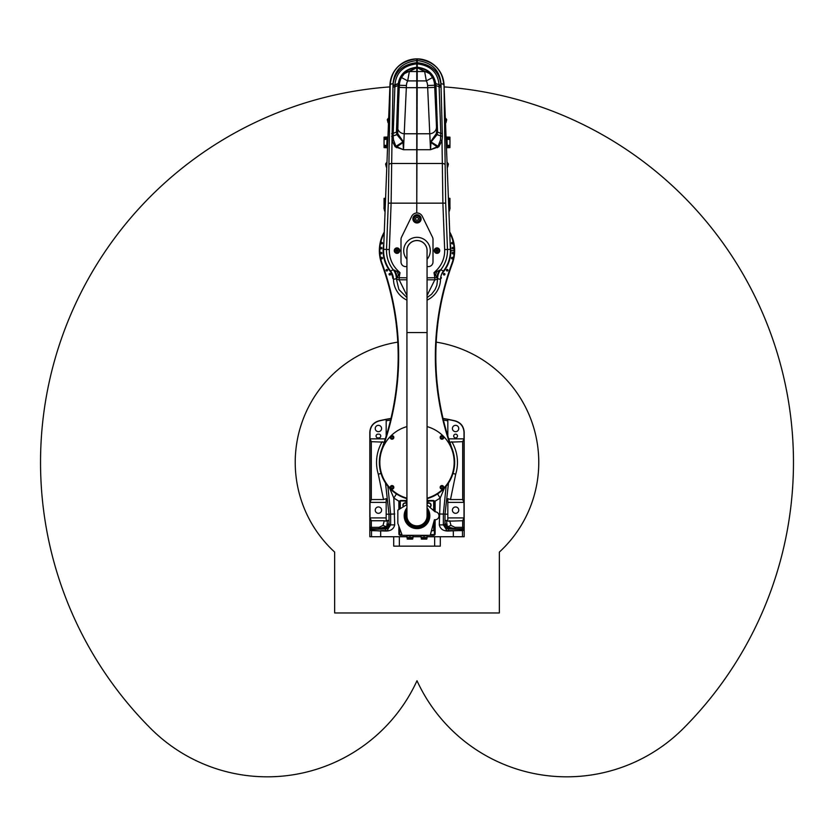 <?xml version="1.0" encoding="UTF-8"?>
<svg xmlns="http://www.w3.org/2000/svg" width="834" height="834" viewBox="0 0 834 834"><rect width="100%" height="100%" fill="white"/><g stroke="black" fill="none" stroke-linecap="round" stroke-linejoin="round"><path stroke-width="1.25" d="M387.893 486.253L390.646 513.973L390.646 524.888L389.061 524.096A4.702 4.702 -63.4 0 1 387.82 527.286L384.755 529.006L371.891 529.006L370.119 530.236L371.38 528.746L383.014 528.766L386.622 526.848L387.82 527.244M383.014 528.766L387.674 527.411M386.173 520.479L387.591 520.479L386.622 526.848L389.019 523.033L388.998 514.224L386.173 514.224L386.173 521.198L384.297 520.739L383.014 525.43L386.622 526.848L379.011 528.329L379.011 527.338L371.328 527.338L371.328 520.739L369.994 517.914L369.994 502.381L371.328 499.556L383.504 499.556L386.173 498.659L386.173 517.914L369.994 517.914M383.014 525.43L379.011 527.338M387.591 520.479L388.998 520.479M462.672 520.739L462.672 527.338L454.989 527.338L450.986 525.43L447.378 526.848L446.409 520.479L447.827 520.479L447.827 514.224L447.827 517.914L464.006 517.914L462.672 520.739L447.827 521.198L447.827 520.479M450.986 525.43L449.703 520.739M448.494 483.011L445.002 514.224L444.981 523.033L447.378 526.848L446.326 527.411L449.641 528.808L450.986 528.766L447.378 526.848L454.989 528.746L462.62 528.746L463.881 530.236L462.109 529.006L449.245 529.006L446.18 527.286A4.702 4.702 63.4 0 1 444.939 524.096L443.354 524.888L443.354 513.973L446.107 486.253M454.989 527.338L454.989 528.329M450.986 528.766L454.989 528.746M444.981 523.033L444.939 524.096M440.289 536.731L440.289 546.145L393.711 546.145L393.711 536.731M431.48 530.612L434.41 530.612M406.929 503.569A2.356 2.356 0 0 0 402.885 505.206A2.356 2.356 0 0 0 403.437 506.718M398.881 500.973L399.59 500.973L398.881 500.973L398.881 501.807L399.59 501.807L399.59 500.973L403.823 500.973A4.233 4.233 0 0 1 406.929 502.329M400.487 530.612L399.59 530.612M427.071 514.807A10.112 10.112 0 0 1 417.532 525.9A10.112 10.112 0 0 1 406.929 514.839M427.071 507.854A12.823 12.823 0 0 1 421.243 527.891A12.823 12.823 0 0 1 406.929 507.854M427.071 510.94A11.176 11.176 0 0 1 419.533 526.681A11.176 11.176 0 0 1 406.929 510.95M434.41 533.572L435.119 533.572L435.119 532.165L434.41 532.165L434.41 533.906A0.709 0.709 0 0 1 433.701 534.615L430.407 534.615L434.399 519.749A4.003 4.003 0 0 0 439.007 516.131A4.003 4.003 0 0 0 435.077 511.795L427.071 504.904L435.077 511.795M406.929 504.58L397.828 510.147L397.828 523.325L401.946 534.615L400.299 534.615A0.709 0.709 0 0 1 399.59 533.906L399.59 532.165L398.881 532.165L398.881 533.906A1.407 1.407 0 0 0 400.299 535.324L433.701 535.324A1.407 1.407 0 0 0 435.119 533.906L435.119 533.572M430.407 534.615L434.399 519.749L434.41 522.918L435.119 522.918L435.119 532.165M427.071 502.329A4.233 4.233 0 0 1 430.177 500.973L434.41 500.973L434.41 501.807L435.119 501.807L435.119 500.973L434.41 500.973M399.59 501.807L399.59 509.074M399.59 528.151L399.59 532.165M434.41 511.221L434.41 501.807M435.119 501.807L435.119 511.795M434.41 532.165L434.41 522.918M398.881 532.165L398.881 526.212M398.881 509.501L398.881 501.807M435.119 522.918L435.119 519.791M432.346 509.438L434.41 509.438M433.753 522.147L434.41 522.147M449.213 530.612L446.18 530.591L446.18 528.829L461.296 529.413L462.63 530.612L449.213 530.612M433.607 500.504L427.071 500.504L433.263 500.973M406.929 500.504L400.393 500.504L406.929 500.504M432.679 530.612L431.355 531.091M427.071 500.066L427.675 498.023M406.325 498.023L406.929 500.056M435.119 501.192L440.185 498.065L439.289 524.888C440.331 529.048 443.334 531.091 448.296 531.029L463.558 530.393M437.589 493.895A9.414 1.095 -124.4 0 0 440.185 498.065L444.366 488.234M385.704 531.029L371.37 530.612L372.704 529.413L387.82 528.829L387.82 530.591L380.69 530.612L385.704 531.029C390.666 531.091 393.669 529.048 394.711 524.888L393.815 498.065L398.881 501.192M427.112 536.731L453.321 536.731L453.31 530.612L448.296 531.029M446.18 530.591L446.18 528.829M449.641 528.808L462.505 528.808M446.18 529.236L443.354 524.888L439.289 524.888M463.881 530.236L464.038 530.153A1.407 1.407 -116.6 0 0 462.62 528.746L462.672 527.338L464.079 527.338L464.079 432.377C463.704 426.476 460.691 422.661 455.03 420.93L455.02 421.003C460.629 422.734 463.631 426.518 464.006 432.377L464.006 438.851L462.672 441.676L449.797 442.166M445.002 520.479L446.409 520.479M387.82 530.612L387.82 528.829M371.495 528.808L384.359 528.808M370.442 530.393L380.679 531.018L380.679 536.731L406.888 536.731M390.958 418.449A164.83 164.83 0 0 0 378.855 420.857C373.205 422.588 370.192 426.403 369.816 432.293L369.816 536.731L380.679 536.731M390.938 418.553A164.725 164.725 0 0 0 378.97 420.93C373.319 422.661 370.296 426.476 369.921 432.377L369.921 527.338L371.328 527.338L371.38 528.746A1.407 1.407 116.6 0 0 369.962 530.153L370.119 530.236M455.583 437.913A1.887 1.887 0 0 1 453.957 435.087A1.887 1.887 0 0 1 457.22 435.087A1.887 1.887 0 0 1 455.583 437.913M378.886 434.149A1.887 1.887 0 0 1 380.763 436.026A1.887 1.887 0 0 1 378.886 437.913L377.938 437.913A1.887 1.887 0 0 1 376.061 436.026A1.887 1.887 0 0 1 377.938 434.149L378.886 434.149M378.417 506.968A3.18 3.18 0 0 1 381.159 511.732A3.18 3.18 0 0 1 375.665 511.732A3.18 3.18 0 0 1 378.417 506.968M384.297 520.739L371.328 520.739M384.203 442.166L371.328 441.676L369.994 438.851L369.994 432.377C370.379 426.508 373.371 422.723 378.98 421.003A164.642 164.642 0 0 1 386.173 419.471L386.173 436.036M378.417 425.33A3.18 3.18 0 0 1 381.159 430.094A3.18 3.18 0 0 1 375.665 430.094A3.18 3.18 0 0 1 378.417 425.33M394.711 513.973L388.998 514.224L385.506 483.011M389.061 524.096L389.019 523.033M447.827 436.036L447.827 419.471A164.642 164.642 0 0 1 455.02 421.003M455.583 425.33A3.18 3.18 0 0 1 458.335 430.094A3.18 3.18 0 0 1 452.841 430.094A3.18 3.18 0 0 1 455.583 425.33M455.583 506.968A3.18 3.18 0 0 1 458.335 511.732A3.18 3.18 0 0 1 452.841 511.732A3.18 3.18 0 0 1 455.583 506.968M439.289 513.973L447.827 514.224L447.827 498.659L450.496 499.556L462.672 499.556L464.006 502.381L464.006 517.914M453.321 536.731L464.184 536.731L464.184 432.293C463.798 426.393 460.785 422.577 455.145 420.857A164.83 164.83 0 0 0 443.042 418.449M412.997 536.731L421.003 536.731M455.145 420.857L455.03 420.93A164.725 164.725 0 0 0 443.062 418.553M427.342 498.43L427.008 499.013M406.992 499.013L406.658 498.43M396.411 493.895A9.414 1.095 -55.6 0 1 393.815 498.065L389.634 488.234M394.711 524.888L390.646 524.888L387.82 529.236M409.942 535.782L406.888 535.782L406.888 537.45L412.997 537.45L412.997 535.782L409.942 535.782L409.942 537.45M412.674 537.909L407.211 537.909L407.211 539.087L412.674 539.087L412.997 537.721M424.058 535.782L421.003 535.782L421.003 537.45L427.112 537.45L427.112 535.782L424.058 535.782L424.058 537.45M426.789 537.909L421.326 537.909L421.326 539.087L426.789 539.087L427.112 537.721M429.844 507.291A2.356 2.356 0 0 0 430.646 503.799A2.356 2.356 0 0 0 427.071 503.569A2.356 2.356 0 0 1 430.646 503.799A2.356 2.356 0 0 1 429.844 507.291M397.432 336.456L396.942 330.785M397.349 335.404L397.432 336.54M396.348 325.114L396.014 322.414M396.974 331.035L396.286 324.666M397.047 331.817L397.161 333.131L397.047 331.817M397.954 367.44L397.891 368.909M397.672 372.934L397.943 367.794M397.985 366.668L398.037 365.188M398.037 365.063L398.006 366.105M398.006 366.23L398.026 365.584M398.162 362.112L398.099 363.165M398.047 364.739L398.079 363.832M398.11 362.686L398.089 363.217M398.11 362.373L398.089 363.238M397.609 373.997L397.568 374.643M397.578 374.476L397.526 375.175M397.735 372.006L397.776 371.286M397.787 371.088L397.745 371.714M397.703 372.537L397.662 373.173M397.453 376.228L397.505 375.498M398.11 350.384L398.068 348.987M397.547 374.998L397.505 375.592M398.141 352.125L398.131 351.281M398.152 353.199L398.172 354.346M398.131 351.448L398.12 350.843M398.225 357.306L398.172 358.401M398.172 356.316L398.172 355.294M398.172 358.193L398.162 359.193M395.524 394.19L395.66 393.283M395.65 393.346L395.743 392.626M395.796 392.272L395.921 391.344M395.399 395.087L395.097 397.172M398.131 351.343L398.099 350.186M397.964 345.849L398.089 349.644M396.233 388.842L396.869 383.035M396.202 389.071L396.108 389.822M396.223 388.863L396.306 388.164M396.619 385.464L396.682 384.849M396.358 387.727L396.286 388.363M398.172 355.982L398.172 354.836M398.162 359.131L398.152 360.236M397.453 336.821L397.391 335.883M397.078 332.182L396.942 330.754M396.776 329.076L396.577 327.137M397.443 336.602L397.672 340.063M397.714 340.762L397.776 341.846M396.223 324.124L396.358 325.25M397.047 331.796L397.109 332.537M395.785 320.652L395.535 318.838M396.296 324.718L395.858 321.205M397.213 333.683L397.151 333.047M384.286 231.998A37.645 37.645 0 0 0 381.659 263.596A269.549 269.549 0 0 1 381.659 449.411A37.645 37.645 0 0 0 406.929 498.659M437.183 383.598L437.954 390.333M436.808 379.553L437.214 383.901M437.11 382.827L437.256 384.213M437.902 389.874L438.163 391.928M437.152 383.181L437.016 381.868L437.152 383.181M435.974 347.569L435.984 347.048M435.963 347.955L435.932 348.862M435.89 350.572L435.88 351.145M435.869 351.719L435.89 350.29M435.994 346.944L436.255 341.273M436.265 341.033L436.307 340.345M436.255 341.314L436.203 342.107M436.161 343.014L436.119 343.764M436.192 342.461L436.224 341.825M436.526 337.113L436.484 337.697M436.411 338.781L436.359 339.511M435.901 362.884L435.932 364.072M435.869 361.32L435.848 360.33M435.932 364.166L435.901 363.176L435.932 364.166M436.161 342.951L436.192 342.399L436.161 342.951M436.37 339.407L436.328 340.011L436.37 339.407M435.828 355.169L435.838 354.179L435.828 355.169M435.869 351.333L435.859 352.323M435.828 356.816L435.828 355.816L435.828 356.816M438.257 320.339L438.194 320.861M438.194 320.798L438.079 321.674M438.09 321.643L437.996 322.341M437.986 322.456L437.829 323.696M437.808 323.884L437.746 324.405M438.319 319.912L438.611 317.817M435.963 365.271L435.994 366.074M435.89 364.197L435.911 363.468M435.911 363.29L435.848 362.759M436.119 369.16L435.974 365.375M435.953 364.823L435.932 364.051M436.943 331.911L437.548 326.031M437.454 326.907L437.652 325.145M437.36 327.793L437.266 328.669M437.329 328.075L437.245 328.898M437.172 329.524L437.12 330.128M437.412 327.262L437.485 326.626M435.828 358.464L435.828 357.703L435.828 358.464M435.838 359.027L435.848 360.173M435.775 357.703L435.828 357.171M435.828 355.493L435.828 354.773M435.828 354.377L435.796 353.491M435.828 355.878L435.828 355.013M436.401 374.132L436.453 374.966M436.484 375.415L436.88 380.346M437.454 386.152L437.642 387.758M436.401 374.185L436.338 373.121M438.215 392.334L438.413 393.784M438.069 391.25L437.923 390.093M437.589 387.33L437.443 385.965M437.235 384.057L437.079 382.441M438.496 394.346L438.757 396.15M437.944 390.281L438.121 391.646M437.84 389.384L438.017 390.802M436.964 381.315L437.026 381.962M427.071 498.659A37.645 37.645 0 0 0 452.341 449.411A269.549 269.549 0 0 1 452.341 263.596A37.645 37.645 0 0 0 449.714 231.998M454.176 250.388L450.881 250.857L454.176 250.388A37.176 37.176 0 0 0 449.755 233.051M450.881 250.627L454.582 250.627M454.176 250.857A37.176 37.176 0 0 1 451.892 263.44A270.018 270.018 0 0 0 451.892 449.568L452.341 449.411M381.659 449.411L382.108 449.568A270.018 270.018 0 0 0 382.108 263.44A37.176 37.176 0 0 1 384.245 233.051M450.881 250.857A33.881 33.881 0 0 1 441.864 273.646M392.136 273.646A33.881 33.881 0 0 1 383.828 243.716M450.172 243.716A33.881 33.881 0 0 1 450.881 250.388M382.545 258.113A0.761 0.761 0 0 1 381.409 258.769A0.761 0.761 0 0 1 381.409 257.445A0.761 0.761 0 0 1 382.545 258.113M381.847 248.115A0.761 0.761 0 0 1 380.711 248.772A0.761 0.761 0 0 1 380.711 247.448A0.761 0.761 0 0 1 381.847 248.115M382.545 243.142A0.761 0.761 0 0 1 381.409 243.799A0.761 0.761 0 0 1 381.409 242.475A0.761 0.761 0 0 1 382.545 243.142M381.847 253.14A0.761 0.761 0 0 1 380.711 253.797A0.761 0.761 0 0 1 380.711 252.473A0.761 0.761 0 0 1 381.847 253.14M390.375 273.698A0.761 0.761 0 0 1 390.031 274.98A0.761 0.761 0 0 1 389.092 274.042A0.761 0.761 0 0 1 390.375 273.698M387.351 269.695A0.761 0.761 0 0 1 387.007 270.967A0.761 0.761 0 0 1 386.069 270.028A0.761 0.761 0 0 1 387.351 269.695M393.189 278.535A0.761 0.761 0 0 1 392.772 277.336M446.649 269.695A0.761 0.761 0 0 1 447.931 270.028A0.761 0.761 0 0 1 446.993 270.967A0.761 0.761 0 0 1 446.649 269.695M440.759 277.044A0.761 0.761 0 0 1 441.374 277.889A0.761 0.761 0 0 1 440.56 278.556M443.625 273.698A0.761 0.761 0 0 1 444.908 274.042A0.761 0.761 0 0 1 443.969 274.98A0.761 0.761 0 0 1 443.625 273.698M451.455 243.142A0.761 0.761 0 0 1 452.591 242.475A0.761 0.761 0 0 1 452.591 243.799A0.761 0.761 0 0 1 451.455 243.142M452.153 253.14A0.761 0.761 0 0 1 453.289 252.473A0.761 0.761 0 0 1 453.289 253.797A0.761 0.761 0 0 1 452.153 253.14M451.455 258.113A0.761 0.761 0 0 1 452.591 257.445A0.761 0.761 0 0 1 452.591 258.769A0.761 0.761 0 0 1 451.455 258.113M452.153 248.115A0.761 0.761 0 0 1 453.289 247.448A0.761 0.761 0 0 1 453.289 248.772A0.761 0.761 0 0 1 452.153 248.115M441.999 435.64A1.793 1.793 0 0 0 440.164 437.381A1.793 1.793 0 0 0 441.905 439.216A1.793 1.793 0 0 0 443.74 437.475A1.793 1.793 0 0 0 441.999 435.64M406.929 498.169A37.176 37.176 0 0 1 406.929 426.601M427.071 426.601A37.176 37.176 0 0 1 427.071 498.169M392.001 489.131A1.793 1.793 0 0 0 393.836 487.39A1.793 1.793 0 0 0 392.095 485.555A1.793 1.793 0 0 0 390.26 487.296A1.793 1.793 0 0 0 392.001 489.131M392.001 439.216A1.793 1.793 0 0 0 393.836 437.475A1.793 1.793 0 0 0 392.095 435.64A1.793 1.793 0 0 0 390.26 437.381A1.793 1.793 0 0 0 392.001 439.216M441.999 485.555A1.793 1.793 0 0 0 440.164 487.296A1.793 1.793 0 0 0 441.905 489.131A1.793 1.793 0 0 0 443.74 487.39A1.793 1.793 0 0 0 441.999 485.555M406.929 251.597A10.112 10.112 0 0 1 417 240.505A10.112 10.112 0 0 1 427.071 251.597M427.071 259.301A13.292 13.292 0 0 0 426.164 240.995A13.292 13.292 0 0 0 407.836 240.995A13.292 13.292 0 0 0 406.929 259.301M416.76 63.822L416.76 62.665C402.447 64.374 394.524 71.828 392.991 85.026L392.001 140.602L395.201 146.815L403.489 149.713L396.88 146.805L402.999 142.499L403.489 149.713L406.335 87.664L427.665 87.664L430.511 149.713L438.799 146.815L441.999 140.602L442.364 136.265L441.009 85.026A2.825 1.188 -3.1 0 1 439.059 84.787L439.122 86.757L435.942 85.537L435.734 83.536L439.059 84.776A2.825 1.188 177.1 0 0 441.009 85.026C439.476 71.828 431.553 64.374 417.24 62.665L417.24 63.843C430.594 65.511 437.871 72.495 439.059 84.776L435.734 83.536C433.909 73.903 427.748 68.482 417.24 67.262L416.76 212.983L416.76 58.87A27.063 27.063 0 0 1 417.24 58.87L417.24 63.822M416.76 58.87A27.063 27.063 0 0 0 389.958 84.88L390.197 84.891C391.553 69.681 400.403 61.018 416.76 58.901L416.76 59.568L417.24 58.912C433.597 61.018 442.447 69.681 443.803 84.891A2.825 1.188 178.5 0 0 440.988 83.807L441.03 85.548A2.825 1.188 177.2 0 1 439.07 85.287M417.24 67.856L416.76 67.283M416.76 60.83L417.24 59.568L416.76 60.83M442.583 77.124L444.042 84.88L450.381 249.335L447.483 249.449L445.69 203.152L444.042 84.88A27.063 27.063 0 0 0 417.24 58.87M422.515 59.433L424.089 59.808M429.562 61.956L433.826 64.739M437.537 68.305L441.165 73.757M406.929 300.125A23.529 23.529 0 0 1 393.481 279.348A14.115 14.115 0 0 0 390.541 271.029A14.115 14.115 0 0 1 393.481 279.348L396.358 278.712L400.007 272.708L393.262 269.778L390.541 271.029A33.412 33.412 0 0 1 383.619 249.335L389.958 84.88L391.594 76.624M394.44 70.984L398.058 66.595M403.823 62.289L406.731 60.892M390.541 271.029L393.481 279.348M440.477 140.018L438.079 146.325L431.063 141.947L437.079 134.649L440.905 135.963L437.089 134.597L437.548 132.095L440.79 133.336L440.477 140.018A2.825 1.147 17.2 0 0 441.999 140.602L442.885 203.256L444.668 249.554A27.689 27.689 0 0 1 436.192 270.581L433.993 272.708L434.524 275.72A17.806 17.806 0 0 1 434.775 277.816L434.827 279.807A2.825 1.188 176.8 0 0 437.621 278.608A14.115 14.011 102 0 1 440.727 269.789L433.993 272.708L437.631 278.671A14.115 14.042 99.1 0 1 440.738 269.778L443.459 271.029A33.412 33.412 0 0 0 450.381 249.335M384.568 258.665L384.818 259.582M449.359 258.926L449.099 259.895M449.151 259.697L449.495 258.384M449.547 258.175L449.922 256.288M449.745 257.247L449.432 258.665M447.681 167.04L448.411 163.996L447.514 162.713M447.233 167.624L447.024 162.161M445.971 122.713L446.701 119.669L445.804 118.386M445.523 123.286L445.314 117.834M449.38 211.054L450.11 208.01L449.213 206.728M448.932 211.638L449.192 206.217M386.486 162.713L385.589 163.996L386.319 167.04M386.976 162.161L386.767 167.624M384.714 198.325A0.938 0.938 0 0 0 385.621 197.418A0.938 0.938 0 0 1 384.714 198.325L384.641 199.326L384.714 198.325L384.057 198.346L384.057 200.744L385.527 199.774A0.938 0.938 0 0 1 384.683 200.681L384.359 207.124M384.057 200.744L384.683 200.681L384.057 200.744L384.057 207.572M384.057 199.326L385.548 199.368M387.08 137.047L384.057 137.172L387.08 137.047A0.938 0.938 0 0 0 387.987 136.14A0.938 0.938 0 0 1 387.08 137.047L387.007 138.152L387.904 138.194M384.057 137.172L384.057 138.152L387.893 138.35A0.938 0.938 0 0 1 387.059 139.257L386.997 138.319L384.057 138.621L384.057 139.57L387.059 139.257L386.674 146.628L387.581 146.659M387.581 146.471A0.938 0.938 0 0 0 386.747 145.502A0.938 0.938 0 0 1 387.581 146.471L384.057 146.158L384.057 147.608L386.601 147.722A0.938 0.938 0 0 1 387.497 148.692A0.938 0.938 0 0 0 386.601 147.722L386.674 146.628L386.601 147.722M447.399 147.722A0.938 0.938 0 0 0 446.503 148.692A0.938 0.938 0 0 1 447.399 147.722L447.326 146.628L447.399 147.722L449.943 147.608L449.943 137.172L446.92 137.047A0.938 0.938 0 0 1 446.013 136.14A0.938 0.938 0 0 0 446.92 137.047L446.993 138.152L446.096 138.194M449.943 146.628L446.419 146.659M447.326 146.628L446.419 146.471A0.938 0.938 0 0 1 447.253 145.502L447.316 146.43L449.943 146.158M446.107 138.35A0.938 0.938 0 0 0 446.941 139.257A0.938 0.938 0 0 1 446.107 138.35L447.003 138.319L447.076 141.957M449.943 207.572L449.943 206.394L449.641 207.124M448.473 199.774A0.938 0.938 0 0 0 449.317 200.681A0.938 0.938 0 0 1 448.473 199.774L449.37 199.743L449.317 200.817M449.943 206.394L449.943 198.346L449.286 198.325A0.938 0.938 0 0 1 448.379 197.418A0.938 0.938 0 0 0 449.286 198.325L449.359 199.326L448.452 199.368M449.943 199.806L449.286 198.325M449.943 200.744L449.317 200.681L449.609 206.425A0.938 0.938 0 0 0 449.203 206.561M389.968 84.849L389.874 87.132M449.943 145.21L447.253 145.502L446.941 139.257L449.943 139.57M386.924 141.957L387.059 139.257L384.057 139.57L384.057 146.158M384.057 145.21L386.747 145.502M384.057 139.57L387.059 139.257M397.286 251.222A0.657 0.657 0 0 0 397.37 250.075A0.657 0.657 0 0 0 396.348 250.575A0.657 0.657 0 0 0 397.286 251.222M396.327 250.169L396.265 250.982L397.672 251.086L397.735 250.273L396.327 250.169A0.813 0.813 0 0 0 396.942 251.441A0.813 0.813 0 0 0 397.735 250.273A0.813 0.813 0 0 0 396.327 250.169M396.63 249.856A0.844 0.844 0 0 1 397.849 250.69A0.844 0.844 0 0 1 396.525 251.326A0.844 0.844 0 0 1 396.63 249.856M395.816 248.167A2.731 2.731 0 0 1 399.726 250.825A2.731 2.731 0 0 1 395.462 252.879A2.731 2.731 0 0 1 395.816 248.167M396.056 248.678A2.168 2.168 0 0 0 395.785 252.41A2.168 2.168 0 0 0 399.163 250.784A2.168 2.168 0 0 0 396.056 248.678M437.589 250.346A0.657 0.657 0 0 0 436.453 250.252A0.657 0.657 0 0 0 436.943 251.284A0.657 0.657 0 0 0 437.589 250.346M436.536 251.295L437.35 251.357L437.464 249.95L436.182 250.554L436.536 251.295A0.813 0.813 0 0 0 437.808 250.69A0.813 0.813 0 0 0 436.651 249.887A0.813 0.813 0 0 0 436.536 251.295M436.234 250.992A0.844 0.844 0 0 1 437.068 249.783A0.844 0.844 0 0 1 437.694 251.107A0.844 0.844 0 0 1 436.234 250.992M434.535 251.795A2.731 2.731 0 0 1 437.214 247.906A2.731 2.731 0 0 1 439.247 252.17A2.731 2.731 0 0 1 434.535 251.795M435.046 251.555A2.168 2.168 0 0 0 438.778 251.858A2.168 2.168 0 0 0 437.172 248.469A2.168 2.168 0 0 0 435.046 251.555M419.022 221A2.94 2.94 0 0 1 414.144 219.54A2.94 2.94 0 0 1 417.844 216.037A2.94 2.94 0 0 1 419.022 221M418.939 220.916A2.825 2.825 0 0 1 414.258 219.519A2.825 2.825 0 0 1 417.803 216.152A2.825 2.825 0 0 1 418.939 220.916M419.825 221.854A4.118 4.118 0 0 1 412.997 219.811A4.118 4.118 0 0 1 418.178 214.911A4.118 4.118 0 0 1 419.825 221.854M388.196 118.386L387.299 119.669L388.029 122.713M388.686 117.834L388.477 123.286M384.787 206.728L383.89 208.01L384.62 211.054M384.808 206.238L385.068 211.638M394.93 85.287L398.266 83.536L398.058 85.537L394.878 86.757L394.93 85.287A2.825 1.188 -177.2 0 1 392.97 85.548L393.012 83.807A2.825 1.188 1.5 0 0 390.197 84.891L388.31 203.152L386.517 249.449L389.332 249.554L391.115 203.256L392.001 140.602A2.825 1.147 -17.2 0 0 393.523 140.018L393.095 135.963L396.921 134.649L402.937 141.947L395.921 146.325L393.523 140.018M402.551 142.103L403.583 142.822L403.239 141.53L397.714 133.638A2.825 1.22 159.1 0 1 396.911 134.597L393.095 135.921A2.825 1.199 -0.8 0 1 391.636 136.265L391.636 136.265A2.825 1.209 178.2 0 0 393.095 135.921L393.21 133.336L396.452 132.095L396.921 134.649A2.825 1.261 -21.4 0 0 397.714 133.638L399.111 82.931C401.018 73.861 406.898 68.795 416.76 67.71L404.281 73.653L401.467 77.541A17.65 17.65 0 0 0 399.361 85.245L397.307 130.896A2.825 1.188 -178 0 1 396.452 131.699L396.452 132.095A2.825 1.293 -0.6 0 0 397.307 131.209M393.241 269.789A14.115 14.053 70.8 0 1 396.358 278.712L398.861 289.481L406.929 297.623M406.929 295.507L399.173 279.807A2.825 1.188 -176.8 0 1 396.379 278.608A14.115 14.011 -102 0 0 393.273 269.789A14.115 14.042 -99.1 0 1 396.369 278.671M406.929 279.807L399.173 279.807L399.225 277.816A17.806 17.806 0 0 1 399.476 275.72L400.007 272.708L397.808 270.581A27.689 27.689 0 0 1 389.332 249.554M394.586 270.216A14.115 10.05 -108.9 0 1 397.14 277.691L406.929 277.816M397.808 270.581L397.14 271.269A14.115 4.253 -108 0 1 398.537 275.543L399.476 275.72M399.277 87.393L406.335 87.664L406.419 85.516A10.592 10.592 0 0 1 407.68 80.898L409.358 71.536A7.058 6.985 -139.4 0 0 404.281 73.653M429.719 73.653L417.24 67.721C427.102 68.795 432.982 73.861 434.889 82.931A2.825 1.095 170.7 0 0 435.734 83.536A2.825 1.105 -9.3 0 1 434.889 82.931L436.693 130.896L434.639 85.245A17.65 17.65 0 0 0 432.533 77.541L429.719 73.653A7.058 6.985 139.4 0 0 424.642 71.536L426.32 80.898L407.68 80.898L401.467 77.541M416.76 133.763L404.573 133.763A7.058 6.589 -176.5 0 1 397.516 126.914M416.76 149.713L403.489 149.713L403.239 141.53M396.577 147.722L396.88 146.805L395.921 146.325A2.825 1.001 144.4 0 1 395.201 146.815M416.76 67.262C406.262 68.482 400.091 73.903 398.266 83.536L394.941 84.776C396.129 72.495 403.406 65.511 416.76 63.843M394.941 84.787L394.941 84.776A2.825 1.188 -177.1 0 1 392.991 85.026A2.825 1.188 3.1 0 0 394.941 84.787M399.111 82.931L399.111 82.931A2.825 1.105 9.3 0 1 398.266 83.536A2.825 1.095 -170.7 0 0 399.111 82.931M416.76 71.536L409.358 71.536L416.76 67.721M406.419 85.516L398.881 85.224A2.825 1.188 2 0 1 398.037 86.027L396.452 131.699M417.24 212.983A5.88 5.88 0 0 1 422.285 216.277L432.523 237.263A4.702 4.702 0 0 1 433.002 239.327L433.002 261.918A4.702 4.702 0 0 1 428.29 266.619L427.071 266.619M406.929 266.619L405.71 266.619A4.702 4.702 0 0 1 400.998 261.918L400.998 239.327A4.702 4.702 0 0 1 401.477 237.263L411.715 216.277A5.88 5.88 0 0 1 416.76 212.983M427.071 297.623L431.574 294.235L435.077 289.596L436.849 285.332L437.642 278.712L440.519 279.348A23.529 23.529 0 0 1 427.071 300.125M437.631 278.671L437.642 278.712A14.115 14.053 -70.8 0 1 440.759 269.789M427.071 277.816L436.86 277.691A14.115 10.05 108.9 0 1 439.414 270.216M443.459 271.029A14.115 14.115 0 0 0 440.519 279.348M434.524 275.72L435.463 275.543A14.115 4.253 108 0 1 436.86 271.269L436.192 270.581M432.533 77.541L426.32 80.898A10.592 10.592 0 0 1 427.581 85.516L427.665 87.664L434.722 87.393M436.484 126.914A7.058 6.589 176.5 0 1 429.427 133.763L417.24 133.763M437.423 147.722L437.12 146.805L430.511 149.713L431.001 142.499L437.12 146.805L438.079 146.325A2.825 1.001 35.6 0 0 438.799 146.815M436.693 131.209A2.825 1.293 0.6 0 0 437.548 132.095L437.548 131.699A2.825 1.188 178 0 1 436.693 130.896L436.286 133.628L430.761 141.53L430.417 142.822L431.449 142.103M430.761 141.53L430.511 149.713L417.24 149.713M437.079 134.649L437.089 134.597A2.825 1.22 -159.1 0 1 436.286 133.628L436.286 133.638A2.825 1.261 21.4 0 0 437.079 134.649M440.905 135.921L440.905 135.963A2.825 1.209 1.8 0 0 442.364 136.244A2.825 1.199 0.8 0 1 440.905 135.963M437.548 131.699L435.963 86.027A2.825 1.188 -2 0 1 435.119 85.224L427.581 85.516M417.24 63.843L417.24 67.721L424.642 71.536L417.24 71.536M427.071 332.547L406.929 332.547L406.929 250.627A10.071 10.071 0 0 1 417 240.557A10.071 10.071 0 0 1 427.071 250.627L427.071 515.798A10.071 10.071 0 0 0 427.071 515.61M406.929 332.547L406.929 515.808A10.071 10.071 0 0 0 417 525.868A10.071 10.071 0 0 0 427.071 515.798M436.203 342.128A121.774 121.774 0 0 1 499.347 552.087L499.347 612.969L334.653 612.969L334.653 552.087A121.774 121.774 0 0 1 397.797 342.128M389.885 86.903A376.457 376.457 0 0 0 150.798 728.582A164.705 164.705 0 0 0 417 680.721A164.705 164.705 0 0 0 683.202 728.582A376.457 376.457 0 0 0 444.115 86.903M399.35 536.731L399.35 546.145M434.65 536.731L434.65 546.145M433.701 522.324L433.701 530.612M403.677 506.572A2.075 2.075 0 0 1 403.958 503.58A2.075 2.075 0 0 1 406.929 504.017M400.299 500.973L400.299 508.636M400.299 530.09L400.299 530.612M427.071 511.888A10.8 10.8 0 0 1 419.022 526.4A10.8 10.8 0 0 1 406.929 511.899M427.071 512.837A10.498 10.498 0 0 1 418.532 526.171A10.498 10.498 0 0 1 406.929 512.847M427.071 508.636A12.354 12.354 0 0 1 420.795 527.547A12.354 12.354 0 0 1 406.929 508.646M427.071 509.939A11.645 11.645 0 0 1 420.075 527.025A11.645 11.645 0 0 1 406.929 509.949M398.881 533.572L399.59 533.572M433.701 500.973L433.701 509.438M448.431 529.413L449.245 529.006M371.505 536.731L371.505 530.924A1.407 1.407 -63.4 0 1 371.547 530.612M369.921 527.338L369.962 530.153M372.704 529.413L371.891 529.006M369.994 502.381L386.173 502.381M369.994 438.851L385.287 438.851M382.233 441.676A40.47 40.47 0 0 0 378.313 474.244L381.002 473.41M378.313 474.244L383.504 499.556M386.173 420.826A163.318 163.318 0 0 1 390.583 420.044M443.417 420.044A163.318 163.318 0 0 1 447.827 420.826M464.006 438.851L448.713 438.851M464.006 502.381L447.827 502.381M450.496 499.556L455.687 474.244A40.47 40.47 0 0 0 451.767 441.676M455.687 474.244L452.998 473.41M371.328 499.556L371.328 441.676M462.672 441.676L462.672 499.556M462.495 536.731L462.495 530.924A1.407 1.407 -116.6 0 0 462.453 530.612M464.038 530.153L464.079 527.338M384.755 529.006L385.569 529.413M462.109 529.006L461.296 529.413M427.071 504.017A2.075 2.075 0 0 1 430.354 503.882A2.075 2.075 0 0 1 429.614 507.093M441.061 437.402A0.897 0.897 0 0 1 442.427 436.662A0.897 0.897 0 0 1 442.385 438.215A0.897 0.897 0 0 1 441.061 437.402M392.939 487.358A0.897 0.897 0 0 1 391.573 488.099A0.897 0.897 0 0 1 391.615 486.556A0.897 0.897 0 0 1 392.939 487.358M392.022 438.319A0.897 0.897 0 0 1 391.282 436.964A0.897 0.897 0 0 1 392.835 437.006A0.897 0.897 0 0 1 392.022 438.319M441.978 486.441A0.897 0.897 0 0 1 442.718 487.807A0.897 0.897 0 0 1 441.165 487.765A0.897 0.897 0 0 1 441.978 486.441M384.641 199.326L384.057 199.806M386.674 146.628L384.057 146.628M449.943 138.621L446.993 138.152L449.943 138.152M449.359 199.326L449.943 199.326M417.97 219.884A1.407 1.407 0 0 1 415.624 219.186A1.407 1.407 0 0 1 417.407 217.507A1.407 1.407 0 0 1 417.97 219.884M383.619 249.335L386.517 249.449A30.504 30.504 0 0 0 393.262 269.778M388.31 203.152L445.69 203.152M389.071 164.569A2.825 1.188 0.1 0 1 391.876 163.485L416.76 163.485M393.012 83.807C394.211 70.202 402.124 62.446 416.76 60.528M398.902 84.797A2.825 1.136 -176.7 0 1 398.058 85.537L398.037 86.027M391.657 133.607A2.825 1.178 -177.8 0 0 393.21 133.336L394.878 86.757A2.825 1.188 -178 0 1 392.918 87.038M444.929 164.569A2.825 1.188 179.9 0 0 442.124 163.485L417.24 163.485M440.738 269.778A30.504 30.504 0 0 0 447.483 249.449L444.668 249.554M427.071 279.807L434.827 279.807L427.071 295.507M441.082 87.038A2.825 1.188 178 0 1 439.122 86.757L440.79 133.336A2.825 1.178 -2.2 0 0 442.343 133.607M435.963 86.027L435.942 85.537A2.825 1.136 176.7 0 1 435.098 84.797M417.24 60.528C431.876 62.446 439.789 70.202 440.988 83.807"/></g></svg>
